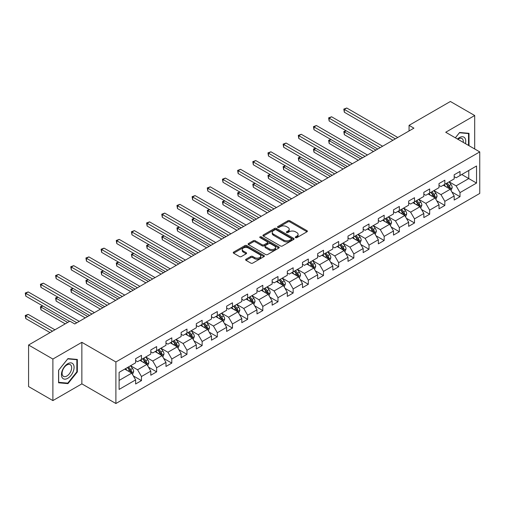 <?xml version="1.0" encoding="UTF-8"?>
<svg xmlns="http://www.w3.org/2000/svg" width="505" height="505" viewBox="0 0 505 505"><rect width="100%" height="100%" fill="white"/><g stroke="black" fill="none" stroke-linecap="round" stroke-linejoin="round"><path stroke-width="0.76" d="M295.513 237.64A0.947 0.543 0 0 0 296.852 237.64L306.989 231.782A1.351 0.776 0 0 0 307.387 231.233A1.351 0.776 0 0 0 306.989 230.684L289.813 220.761A1.351 0.776 0 0 0 287.907 220.761L277.763 226.619A0.947 0.543 0 0 0 277.485 227.004A0.947 0.543 0 0 0 277.763 227.389A0.947 0.543 0 0 0 279.101 227.389L280.414 226.631A4.318 2.493 0 0 1 286.518 226.631L287.951 227.458A4.318 2.493 0 0 1 289.214 229.219A4.318 2.493 0 0 1 287.951 230.987L286.638 231.744A0.947 0.543 0 0 0 286.36 232.13A0.947 0.543 0 0 0 286.638 232.515A0.947 0.543 0 0 0 287.976 232.515L289.289 231.757A4.318 2.493 0 0 1 295.393 231.757L296.826 232.584A4.318 2.493 0 0 1 298.095 234.345A4.318 2.493 0 0 1 296.826 236.113L295.513 236.87A0.947 0.543 0 0 0 295.236 237.255A0.947 0.543 0 0 0 295.513 237.64L295.513 236.87M246.004 259.229A1.351 0.776 0 0 0 245.607 259.778A1.351 0.776 0 0 0 246.004 260.327L250.821 263.111A1.351 0.776 0 0 0 252.734 263.111L263.995 256.609A1.351 0.776 0 0 0 264.393 256.06A1.351 0.776 0 0 0 263.995 255.505L246.812 245.588A1.351 0.776 0 0 0 244.906 245.588L233.645 252.09A1.351 0.776 0 0 0 233.247 252.639A1.351 0.776 0 0 0 233.645 253.194L239.465 256.553A1.351 0.776 0 0 0 241.377 256.553L246.194 253.769A1.351 0.776 0 0 0 246.591 253.22A1.351 0.776 0 0 0 246.194 252.67L243.309 251.004A3.611 2.083 0 0 1 242.248 249.527A3.611 2.083 0 0 1 244.477 247.601A3.611 2.083 0 0 1 248.416 248.056L259.721 254.583A3.611 2.083 0 0 1 260.782 256.06A3.611 2.083 0 0 1 258.554 257.986A3.611 2.083 0 0 1 254.615 257.531L252.734 256.445A1.351 0.776 0 0 0 250.821 256.445L246.004 259.229L246.004 260.327M81.861 342.321L52.886 359.049L28.577 345.016L28.577 386.559L52.886 400.591L81.861 383.863L115.891 403.514L115.891 361.971L81.861 342.321L81.861 383.863M474.694 148.981L474.694 115.519L445.719 132.253L479.75 151.898L115.891 361.971M474.694 115.519L450.384 101.486L409.063 125.347L409.063 130.959M28.577 345.016L69.898 321.155L74.765 323.964L413.923 128.15L409.063 125.347M280.509 245.973A1.351 0.776 0 0 0 282.415 245.973L293.676 239.471A1.351 0.776 0 0 0 294.074 238.922A1.351 0.776 0 0 0 293.676 238.366L276.5 228.449A1.351 0.776 0 0 0 274.587 228.449L263.326 234.951A1.351 0.776 0 0 0 262.935 235.507A1.351 0.776 0 0 0 263.326 236.056L280.509 245.973M260.41 237.842A0.947 0.543 0 0 1 261.369 237.975L278.817 248.05L267.574 254.545A1.351 0.776 0 0 1 265.668 254.545L248.485 244.622L248.485 243.524A1.351 0.776 0 0 0 248.088 244.073A1.351 0.776 0 0 0 248.485 244.622M248.485 243.524L253.308 240.74A1.351 0.776 0 0 1 255.214 240.74L262.183 244.761A1.351 0.776 0 0 0 264.09 244.761L267.29 242.918A1.351 0.776 0 0 0 267.682 242.362A1.351 0.776 0 0 0 267.29 241.813L260.037 237.628A0.947 0.543 0 0 1 259.759 237.243A0.947 0.543 0 0 1 260.34 236.738A0.947 0.543 0 0 1 261.369 236.851L278.836 246.939A1.351 0.776 0 0 1 279.233 247.488A1.351 0.776 0 0 1 278.836 248.037L278.836 246.939M115.891 403.514L479.75 193.44L479.75 151.898M133.345 375.922L141.469 380.606L141.469 376.509L150.799 371.118L150.799 375.221L156.632 371.85L156.632 367.754L165.968 362.363L165.968 366.46L171.801 363.095L171.801 358.998L181.137 353.607L181.137 357.704L186.97 354.333L186.97 350.236L196.306 344.846L196.306 348.949L202.139 345.578L202.139 341.481L211.475 336.09L211.475 340.187L217.308 336.822L217.308 332.719L226.644 327.335L226.644 331.431L232.477 328.061L232.477 323.964L241.813 318.573L241.813 322.676L247.646 319.305L247.646 315.208L256.982 309.817L256.982 313.914L262.815 310.55L262.815 306.447L272.151 301.062L272.151 305.159L277.984 301.788L277.984 297.691L287.32 292.3L287.32 296.403L293.152 293.033L293.152 288.936L302.489 283.545L302.489 287.642L308.321 284.277L308.321 280.174L317.658 274.789L317.658 278.886L323.49 275.515L323.49 271.419L332.827 266.028L332.827 270.131L338.659 266.76L338.659 262.663L347.995 257.272L347.995 261.369L353.828 258.005L353.828 253.901L363.164 248.517L363.164 252.614L368.997 249.243L368.997 245.146L378.333 239.755L378.333 243.852L384.166 240.487L384.166 236.391L393.502 231L393.502 235.096L399.335 231.732L399.335 227.629L408.671 222.244L408.671 226.341L414.504 222.97L414.504 218.873L423.84 213.482L423.84 217.579L429.673 214.215L429.673 210.118L439.009 204.727L439.009 208.824L444.842 205.453L444.842 201.356L454.178 195.972L454.178 200.068L460.011 196.698L460.011 192.601L476.543 183.056L476.543 165.987L468.76 170.482L468.76 178.568L476.543 183.056M141.469 380.606L135.63 383.977L135.63 379.88L119.104 389.424L119.104 372.355L135.63 362.811L135.63 358.714L141.469 355.343L141.469 359.446L150.799 354.055L150.799 349.959L156.632 346.588L156.632 350.685L165.968 345.3L165.968 341.197L171.801 337.832L171.801 341.929L181.137 336.538L181.137 332.441L186.97 329.071L186.97 333.174L196.306 327.783L196.306 323.686L202.139 320.315L202.139 324.412L211.475 319.021L211.475 314.924L217.308 311.56L217.308 315.657L226.644 310.266L226.644 306.169L232.477 302.798L232.477 306.901L241.813 301.51L241.813 297.413L247.646 294.043L247.646 298.139L256.982 292.748L256.982 288.652L262.815 285.287L262.815 289.384L272.151 283.993L272.151 279.896L277.984 276.525L277.984 280.622L287.32 275.238L287.32 271.141L293.152 267.77L293.152 271.867L302.489 266.476L302.489 262.379L308.321 259.014L308.321 263.111L317.658 257.72L317.658 253.624L323.49 250.253L323.49 254.35L332.827 248.965L332.827 244.862L338.659 241.497L338.659 245.594L347.995 240.203L347.995 236.106L353.828 232.742L353.828 236.839L363.164 231.448L363.164 227.351L368.997 223.98L368.997 228.077L378.333 222.692L378.333 218.589L384.166 215.225L384.166 219.321L393.502 213.931L393.502 209.834L399.335 206.469L399.335 210.566L408.671 205.175L408.671 201.078L414.504 197.707L414.504 201.804L423.84 196.42L423.84 192.317L429.673 188.952L429.673 193.049L439.009 187.658L439.009 183.561L444.842 180.19L444.842 184.293L454.178 178.903L454.178 174.806L460.011 171.435L460.011 175.532L476.543 165.987M139.91 360.343L146.911 364.383L137.575 369.774L130.574 365.734M135.63 360.564L137.575 361.687L141.469 359.446M137.575 369.774L141.469 376.509M146.911 364.383L150.799 371.118M155.079 351.587L162.08 355.627L152.744 361.018L145.743 356.972M150.799 351.808L152.744 352.932L156.632 350.685M152.744 361.018L156.632 367.754M162.08 355.627L165.968 362.363M170.248 342.826L177.249 346.872L167.912 352.256L160.912 348.216M165.968 343.053L167.912 344.176L171.801 341.929M167.912 352.256L171.801 358.998M177.249 346.872L181.137 353.607M185.417 334.07L192.418 338.11L183.081 343.501L176.081 339.461M181.137 334.291L183.081 335.415L186.97 333.174M183.081 343.501L186.97 350.236M192.418 338.11L196.306 344.846M200.586 325.315L207.587 329.355L198.25 334.746L191.25 330.699M196.306 325.536L198.25 326.659L202.139 324.412M198.25 334.746L202.139 341.481M207.587 329.355L211.475 336.09M215.755 316.553L222.755 320.599L213.419 325.984L206.419 321.944M211.475 316.78L213.419 317.904L217.308 315.657M213.419 325.984L217.308 332.719M222.755 320.599L226.644 327.335M230.924 307.798L237.924 311.837L228.588 317.228L221.588 313.188M226.644 308.018L228.588 309.142L232.477 306.901M228.588 317.228L232.477 323.964M237.924 311.837L241.813 318.573M246.093 299.036L253.093 303.082L243.757 308.473L236.757 304.427M241.813 299.263L243.757 300.387L247.646 298.139M243.757 308.473L247.646 315.208M253.093 303.082L256.982 309.817M261.262 290.28L268.262 294.32L258.926 299.711L251.926 295.671M256.982 290.508L258.926 291.631L262.815 289.384M258.926 299.711L262.815 306.447M268.262 294.32L272.151 301.062M276.431 281.525L283.431 285.565L274.095 290.956L267.094 286.916M272.151 281.746L274.095 282.869L277.984 280.622M274.095 290.956L277.984 297.691M283.431 285.565L287.32 292.3M291.6 272.763L298.6 276.809L289.264 282.2L282.263 278.154M287.32 272.99L289.264 274.114L293.152 271.867M289.264 282.2L293.152 288.936M298.6 276.809L302.489 283.545M306.769 264.008L313.769 268.048L304.433 273.439L297.432 269.399M302.489 264.235L304.433 265.359L308.321 263.111M304.433 273.439L308.321 280.174M313.769 268.048L317.658 274.789M321.938 255.252L328.938 259.292L319.602 264.683L312.601 260.643M317.658 255.473L319.602 256.597L323.49 254.35M319.602 264.683L323.49 271.419M328.938 259.292L332.827 266.028M337.106 246.49L344.107 250.537L334.771 255.921L327.77 251.881M332.827 246.718L334.771 247.841L338.659 245.594M334.771 255.921L338.659 262.663M344.107 250.537L347.995 257.272M352.275 237.735L359.276 241.775L349.94 247.166L342.939 243.126M347.995 237.962L349.94 239.086L353.828 236.839M349.94 247.166L353.828 253.901M359.276 241.775L363.164 248.517M367.444 228.98L374.445 233.02L365.109 238.41L358.108 234.364M363.164 229.201L365.109 230.324L368.997 228.077M365.109 238.41L368.997 245.146M374.445 233.02L378.333 239.755M382.613 220.218L389.614 224.264L380.278 229.649L373.277 225.609M378.333 220.445L380.278 221.569L384.166 219.321M380.278 229.649L384.166 236.391M389.614 224.264L393.502 231M397.782 211.462L404.783 215.502L395.447 220.893L388.446 216.853M393.502 211.69L395.447 212.807L399.335 210.566M395.447 220.893L399.335 227.629M404.783 215.502L408.671 222.244M412.951 202.707L419.952 206.747L410.615 212.138L403.615 208.092M408.671 202.928L410.615 204.052L414.504 201.804M410.615 212.138L414.504 218.873M419.952 206.747L423.84 213.482M428.12 193.945L435.121 197.992L425.784 203.376L418.784 199.336M423.84 194.173L425.784 195.296L429.673 193.049M425.784 203.376L429.673 210.118M435.121 197.992L439.009 204.727M443.289 185.19L450.29 189.23L440.953 194.621L433.953 190.581M439.009 185.417L440.953 186.534L444.842 184.293M440.953 194.621L444.842 201.356M450.29 189.23L454.178 195.972M461.759 174.522L468.76 178.568L456.122 185.865L449.122 181.819M454.178 176.655L456.122 177.779L460.011 175.532M456.122 185.865L460.011 192.601M52.886 359.049L52.886 400.591M119.104 380.442L131.742 373.144L124.741 369.098M131.742 373.144L135.63 379.88M451.893 192.014L460.011 196.698M436.724 200.769L444.842 205.453M421.555 209.524L429.673 214.215M406.386 218.286L414.504 222.97M391.217 227.042L399.335 231.732M376.048 235.797L384.166 240.487M360.879 244.559L368.997 249.243M345.71 253.314L353.828 258.005M330.541 262.07L338.659 266.76M315.373 270.832L323.49 275.515M300.204 279.587L308.321 284.277M285.035 288.342L293.152 293.033M269.866 297.104L277.984 301.788M254.697 305.86L262.815 310.55M239.528 314.615L247.646 319.305M224.359 323.377L232.477 328.061M209.19 332.132L217.308 336.822M194.021 340.888L202.139 345.578M178.852 349.649L186.97 354.333M163.683 358.405L171.801 363.095M148.514 367.16L156.632 371.85M469.006 145.699L469.006 133.32L459.619 132.48L455.34 137.808M58.574 382.796L67.954 383.63L77.341 371.958L77.341 359.446L67.954 358.607L58.574 370.285L58.574 382.796M76.855 371.68L77.341 371.958M66.963 383.061L67.954 383.63M295.892 237.773L296.826 237.23A4.318 2.493 0 0 0 298.095 235.469L298.095 234.345M289.214 229.219L289.214 230.343A4.318 2.493 0 0 1 287.951 232.111L287.017 232.647M306.989 230.684L306.989 231.782L289.813 221.884A1.351 0.776 0 0 0 287.907 221.884L278.141 227.521M293.657 239.484L276.5 229.573A1.351 0.776 0 0 0 274.587 229.573L263.345 236.062M291.29 239.307A0.947 0.543 0 0 0 291.568 238.922A0.947 0.543 0 0 0 291.29 238.537L276.21 229.825A0.947 0.543 0 0 0 274.878 229.825L273.489 230.627A4.318 2.493 0 0 0 272.227 232.388A4.318 2.493 0 0 0 273.489 234.156L283.797 240.102A4.318 2.493 0 0 0 289.908 240.102L291.29 239.307L291.29 240.43A0.947 0.543 0 0 0 291.568 240.045L291.568 238.922M272.227 232.388L272.227 233.512A4.318 2.493 0 0 0 273.489 235.28L273.489 234.156M291.29 240.43L289.908 241.226A4.318 2.493 0 0 1 283.797 241.226L273.489 235.28M248.504 244.635L253.308 241.863L253.308 240.74M267.682 242.362L267.682 243.486A1.351 0.776 0 0 1 267.29 244.041L264.09 245.884A1.351 0.776 0 0 1 262.183 245.884L255.214 241.863A1.351 0.776 0 0 0 253.308 241.863M269.411 248.933A3.611 2.083 0 0 0 273.344 249.388A3.611 2.083 0 0 0 275.572 247.463A3.611 2.083 0 0 0 274.518 245.986L270.535 243.688A1.351 0.776 0 0 0 268.622 243.688L265.428 245.531A1.351 0.776 0 0 0 265.03 246.086A1.351 0.776 0 0 0 265.428 246.636L269.411 248.933L269.411 250.057A3.611 2.083 0 0 0 273.344 250.512A3.611 2.083 0 0 0 275.572 248.586L275.572 247.463M265.03 246.086L265.03 247.204A1.351 0.776 0 0 0 265.428 247.759L265.428 246.636M269.411 250.057L265.428 247.759M260.782 256.06L260.782 257.178A3.611 2.083 0 0 1 258.554 259.109A3.611 2.083 0 0 1 254.615 258.655L252.734 257.569A1.351 0.776 0 0 0 250.821 257.569L246.023 260.34M242.248 249.527L242.248 250.65A3.611 2.083 0 0 0 243.309 252.128L243.309 251.004M246.175 253.781L243.309 252.128M263.976 256.622L246.812 246.711A1.351 0.776 0 0 0 244.906 246.711L233.663 253.201L233.645 252.09M451.053 190.562L452.215 187.645A3.642 2.102 -120 0 0 451.047 184.546L449.04 181.869M445.543 186.49L444.179 184.672M346.177 130.808L344.328 131.874L344.328 134.684L373.473 151.506M449.721 188.908L450.245 187.803A3.642 2.102 -120 0 0 449.204 185.613L447.196 182.93M446.281 183.46L448.509 186.433A1.856 1.073 60 0 1 448.844 186.995L450.245 187.803M446.029 183.605L448.036 186.288A3.642 2.102 60 0 1 449.078 188.479M344.328 134.684L343.798 131.565L375.903 150.105M343.798 131.565L345.963 130.688M395.352 138.875L344.328 109.421L346.758 108.013L397.782 137.474M392.915 140.276L344.328 112.224L344.328 109.421L343.798 109.112L346.758 108.013M344.328 112.224L343.798 109.112M467.914 133.225L468.52 133.572L468.52 145.415M455.358 137.821L459.43 132.758L468.52 133.572M465.446 143.641A8.938 5.164 120 0 0 463.899 137.139A8.938 5.164 120 0 0 457.492 139.052M463.281 142.391A6.767 3.907 120 0 0 461.923 138.509A6.767 3.907 120 0 0 457.883 139.279M67.765 378.308A8.938 5.164 120 0 0 74.084 367.362A8.938 5.164 120 0 0 67.765 363.714A8.938 5.164 120 0 0 61.44 374.659A8.938 5.164 120 0 0 67.765 378.308M66.875 376.023A6.767 3.907 120 0 0 71.293 370.058A6.767 3.907 120 0 0 70.258 364.635A6.767 3.907 120 0 0 66.875 364.97A6.767 3.907 120 0 0 62.456 370.935A6.767 3.907 120 0 0 63.491 376.358A6.767 3.907 120 0 0 66.875 376.023M58.668 370.197L67.765 358.885L76.855 359.699L76.855 371.819L67.765 383.131L58.668 382.317L58.649 370.184M76.249 359.352L76.855 359.699M435.884 199.317L437.046 196.407A3.642 2.102 -120 0 0 435.878 193.301L433.871 190.625M430.374 195.252L429.01 193.434M331.009 139.563L329.159 140.63L329.159 143.439L358.304 160.262M434.552 197.663L435.076 196.559A3.642 2.102 -120 0 0 434.035 194.368L432.027 191.692M431.112 192.216L433.341 195.189A1.856 1.073 60 0 1 433.675 195.751L435.076 196.559M430.86 192.367L432.867 195.044A3.642 2.102 60 0 1 433.909 197.234M329.159 143.439L328.629 140.327L360.734 158.86M328.629 140.327L330.794 139.443M420.716 208.079L421.877 205.163A3.642 2.102 -120 0 0 420.709 202.063L418.708 199.38M415.205 204.007L413.841 202.189M315.84 148.325L313.99 149.392L313.99 152.194L343.135 169.023M419.384 206.419L419.908 205.32A3.642 2.102 -120 0 0 418.866 203.13L416.859 200.447M415.943 200.977L418.172 203.951A1.856 1.073 60 0 1 418.506 204.512L419.908 205.32M415.691 201.123L417.698 203.799A3.642 2.102 60 0 1 418.74 205.996M313.99 152.194L313.46 149.082L345.565 167.616M313.46 149.082L315.625 148.199M380.183 147.63L329.159 118.176L331.589 116.775L382.613 146.229M377.746 149.038L329.159 120.985L329.159 118.176L328.629 117.867L331.589 116.775M329.159 120.985L328.629 117.867M365.014 156.392L313.99 126.932L316.42 125.53L367.444 154.984M362.584 157.794L313.99 129.741L313.99 126.932L313.46 126.629L316.42 125.53M313.99 129.741L313.46 126.629M405.547 216.834L406.708 213.924A3.642 2.102 -120 0 0 405.54 210.819L403.539 208.142M400.036 212.769L398.672 210.945M300.671 157.08L298.821 158.147L298.821 160.956L327.966 177.779M404.215 215.18L404.739 214.076A3.642 2.102 -120 0 0 403.697 211.885L401.69 209.209M400.774 209.733L403.003 212.706A1.856 1.073 60 0 1 403.337 213.268L404.739 214.076M400.522 209.878L402.529 212.561A3.642 2.102 60 0 1 403.571 214.751M298.821 160.956L298.291 157.838L330.396 176.378M298.291 157.838L300.456 156.96M390.378 225.59L391.539 222.68A3.642 2.102 -120 0 0 390.371 219.574L388.37 216.898M384.867 221.525L383.503 219.707M285.502 165.836L283.652 166.902L283.652 169.712L312.797 186.534M389.046 223.936L389.57 222.831A3.642 2.102 -120 0 0 388.528 220.641L386.521 217.964M385.605 218.488L387.834 221.461A1.856 1.073 60 0 1 388.168 222.03L389.57 222.831M385.353 218.64L387.36 221.316A3.642 2.102 60 0 1 388.402 223.507M283.652 169.712L283.122 166.6L315.227 185.133M283.122 166.6L285.287 165.716M375.209 234.352L376.37 231.435A3.642 2.102 -120 0 0 375.202 228.336L373.201 225.653M369.698 230.28L368.334 228.462M270.333 174.597L268.483 175.664L268.483 178.473L297.628 195.296M373.877 232.691L374.401 231.593A3.642 2.102 -120 0 0 373.359 229.403L371.352 226.72M370.436 227.25L372.665 230.223A1.856 1.073 60 0 1 372.999 230.785L374.401 231.593M370.184 227.395L372.191 230.072A3.642 2.102 60 0 1 373.233 232.268M268.483 178.473L267.953 175.355L300.058 193.888M267.953 175.355L270.118 174.471M349.845 165.148L298.821 135.694L301.251 134.286L352.275 163.746M347.415 166.549L298.821 138.496L298.821 135.694L298.291 135.384L301.251 134.286M298.821 138.496L298.291 135.384M334.676 173.903L283.652 144.449L286.082 143.048L337.106 172.502M332.246 175.311L283.652 147.258L283.652 144.449L283.122 144.14L286.082 143.048M283.652 147.258L283.122 144.14M319.507 182.665L268.483 153.204L270.914 151.803L321.938 181.257M317.077 184.066L268.483 156.013L268.483 153.204L267.953 152.901L270.914 151.803M268.483 156.013L267.953 152.901M360.046 243.107L361.201 240.197A3.642 2.102 -120 0 0 360.04 237.091L358.032 234.415M354.529 239.042L353.165 237.217M255.164 183.353L253.314 184.42L253.314 187.229L282.459 204.052M358.708 241.453L359.232 240.348A3.642 2.102 -120 0 0 358.19 238.158L356.183 235.482M355.267 236.005L357.496 238.979A1.856 1.073 60 0 1 357.83 239.54L359.232 240.348M355.015 236.151L357.022 238.833A3.642 2.102 60 0 1 358.064 241.024M253.314 187.229L252.784 184.11L284.889 202.65M252.784 184.11L254.949 183.233M304.338 191.42L253.314 161.966L255.745 160.558L306.769 190.019M301.908 192.822L253.314 164.769L253.314 161.966L252.784 161.657L255.745 160.558M253.314 164.769L252.784 161.657M344.877 251.869L346.032 248.952A3.642 2.102 -120 0 0 344.871 245.847L342.863 243.17M339.36 247.797L337.997 245.979M239.995 192.115L238.145 193.181L238.145 195.984L267.29 212.807M343.539 250.209L344.063 249.11A3.642 2.102 -120 0 0 343.021 246.913L341.014 244.237M340.099 244.761L342.327 247.734A1.856 1.073 60 0 1 342.661 248.302L344.063 249.11M339.846 244.912L341.853 247.589A3.642 2.102 60 0 1 342.895 249.779M238.145 195.984L237.615 192.872L269.72 211.406M237.615 192.872L239.78 191.988M289.169 200.176L238.145 170.722L240.582 169.32L291.6 198.774M286.739 201.583L238.145 173.531L238.145 170.722L237.615 170.412L240.582 169.32M238.145 173.531L237.615 170.412M329.708 260.624L330.863 257.708A3.642 2.102 -120 0 0 329.702 254.608L327.695 251.926M324.191 256.553L322.828 254.735M224.826 200.87L222.976 201.937L222.976 204.746L252.121 221.569M328.376 258.97L328.894 257.866A3.642 2.102 -120 0 0 327.852 255.675L325.845 252.992M324.93 253.523L327.158 256.496A1.856 1.073 60 0 1 327.492 257.058L328.894 257.866M324.677 253.668L326.684 256.344A3.642 2.102 60 0 1 327.726 258.541M222.976 204.746L222.446 201.628L254.552 220.161M222.446 201.628L224.611 200.744M274 208.937L222.976 179.483L225.413 178.076L276.431 207.53M271.57 210.339L222.976 182.286L222.976 179.483L222.446 179.174L225.413 178.076M222.976 182.286L222.446 179.174M314.539 269.38L315.694 266.47A3.642 2.102 -120 0 0 314.533 263.364L312.526 260.687M309.022 265.314L307.659 263.49M209.657 209.625L207.807 210.692L207.807 213.501L236.952 230.324M313.207 267.726L313.725 266.621A3.642 2.102 -120 0 0 312.683 264.431L310.676 261.754M309.761 262.278L311.989 265.251A1.856 1.073 60 0 1 312.33 265.813L313.725 266.621M309.508 262.423L311.516 265.106A3.642 2.102 60 0 1 312.557 267.296M207.807 213.501L207.277 210.383L239.383 228.923M207.277 210.383L209.442 209.506M258.831 217.693L207.807 188.239L210.244 186.837L261.262 216.291M256.401 219.094L207.807 191.048L207.807 188.239L207.277 187.929L210.244 186.837M207.807 191.048L207.277 187.929M299.37 278.141L300.525 275.225A3.642 2.102 -120 0 0 299.364 272.119L297.357 269.443M293.853 274.07L292.49 272.252M194.488 218.387L192.639 219.454L192.639 222.257L221.783 239.086M298.038 276.481L298.556 275.383A3.642 2.102 -120 0 0 297.514 273.186L295.507 270.51M294.592 271.034L296.82 274.007A1.856 1.073 60 0 1 297.161 274.575L298.556 275.383M294.339 271.185L296.347 273.861A3.642 2.102 60 0 1 297.388 276.052M192.639 222.257L192.108 219.145L224.214 237.678M192.108 219.145L194.273 218.261M243.662 226.448L192.639 196.994L195.075 195.593L246.093 225.047M241.232 227.856L192.639 199.803L192.639 196.994L192.108 196.685L195.075 195.593M192.639 199.803L192.108 196.685M284.201 286.897L285.357 283.98A3.642 2.102 -120 0 0 284.195 280.881L282.188 278.198M278.684 282.825L277.327 281.007M179.319 227.143L177.476 228.209L177.476 231.019L206.614 247.841M282.869 285.243L283.387 284.138A3.642 2.102 -120 0 0 282.345 281.948L280.338 279.265M279.423 279.795L281.651 282.768A1.856 1.073 60 0 1 281.992 283.33L283.387 284.138M279.17 279.94L281.178 282.617A3.642 2.102 60 0 1 282.219 284.814M177.476 231.019L176.939 227.9L209.045 246.44M176.939 227.9L179.105 227.016M228.494 235.21L177.476 205.756L179.906 204.348L230.924 233.809M226.063 236.611L177.476 208.559L177.476 205.756L176.939 205.447L179.906 204.348M177.476 208.559L176.939 205.447M269.032 295.652L270.188 292.742A3.642 2.102 -120 0 0 269.026 289.636L267.019 286.96M263.515 291.587L262.158 289.763M164.15 235.898L162.307 236.965L162.307 239.774L191.445 256.597M267.7 293.998L268.218 292.894A3.642 2.102 -120 0 0 267.177 290.703L265.169 288.027M264.254 288.551L266.482 291.524A1.856 1.073 60 0 1 266.823 292.086L268.218 292.894M264.001 288.696L266.009 291.379A3.642 2.102 60 0 1 267.05 293.569M162.307 239.774L161.77 236.656L193.876 255.195M161.77 236.656L163.936 235.778M213.325 243.965L162.307 214.511L164.737 213.11L215.755 242.564M210.894 245.373L162.307 217.32L162.307 214.511L161.77 214.202L164.737 213.11M162.307 217.32L161.77 214.202M253.864 304.414L255.019 301.498A3.642 2.102 -120 0 0 253.857 298.392L251.85 295.715M248.353 300.342L246.989 298.524M148.981 244.66L147.138 245.727L147.138 248.529L176.277 265.359M252.532 302.754L253.049 301.655A3.642 2.102 -120 0 0 252.008 299.459L250 296.782M249.085 297.312L251.313 300.279A1.856 1.073 60 0 1 251.654 300.847L253.049 301.655M248.832 297.458L250.84 300.134A3.642 2.102 60 0 1 251.881 302.325M147.138 248.529L146.601 245.417L178.707 263.951M146.601 245.417L148.767 244.534M198.156 252.727L147.138 223.267L149.568 221.865L200.586 251.32M195.725 254.129L147.138 226.076L147.138 223.267L146.601 222.957L149.568 221.865M147.138 226.076L146.601 222.957M238.695 313.169L239.85 310.253A3.642 2.102 -120 0 0 238.688 307.154L236.681 304.471M233.184 309.098L231.82 307.28M133.812 253.415L131.969 254.482L131.969 257.291L161.108 274.114M237.363 311.516L237.88 310.411A3.642 2.102 -120 0 0 236.839 308.22L234.831 305.538M233.916 306.068L236.144 309.041A1.856 1.073 60 0 1 236.485 309.603L237.88 310.411M233.663 306.213L235.671 308.89A3.642 2.102 60 0 1 236.712 311.086M131.969 257.291L131.433 254.173L163.538 272.713M131.433 254.173L133.598 253.289M182.987 261.483L131.969 232.029L134.399 230.621L185.417 260.081M180.556 262.884L131.969 234.831L131.969 232.029L131.433 231.719L134.399 230.621M131.969 234.831L131.433 231.719M223.526 321.925L224.681 319.015A3.642 2.102 -120 0 0 223.519 315.909L221.512 313.233M218.015 317.86L216.651 316.035M118.643 262.171L116.8 263.238L116.8 266.047L145.939 282.869M222.194 320.271L222.711 319.166A3.642 2.102 -120 0 0 221.67 316.976L219.662 314.299M218.747 314.823L220.975 317.796A1.856 1.073 60 0 1 221.316 318.358L222.711 319.166M218.495 314.968L220.502 317.651A3.642 2.102 60 0 1 221.543 319.842M116.8 266.047L116.264 262.928L148.369 281.468M116.264 262.928L118.429 262.051M167.818 270.238L116.8 240.784L119.23 239.383L170.248 268.837M165.387 271.646L116.8 243.593L116.8 240.784L116.264 240.475L119.23 239.383M116.8 243.593L116.264 240.475M208.357 330.687L209.512 327.77A3.642 2.102 -120 0 0 208.35 324.665L206.343 321.988M202.846 326.615L201.482 324.797M103.474 270.933L101.631 271.999L101.631 274.802L130.77 291.631M207.025 329.026L207.542 327.928A3.642 2.102 -120 0 0 206.501 325.731L204.493 323.055M203.584 323.585L205.806 326.552A1.856 1.073 60 0 1 206.147 327.12L207.542 327.928M203.326 323.73L205.333 326.407A3.642 2.102 60 0 1 206.375 328.597M101.631 274.802L101.095 271.69L133.2 290.224M101.095 271.69L103.26 270.806M152.649 279L101.631 249.539L104.062 248.138L155.079 277.592M150.219 280.401L101.631 252.348L101.631 249.539L101.095 249.23L104.062 248.138M101.631 252.348L101.095 249.23M193.188 339.442L194.343 336.526A3.642 2.102 -120 0 0 193.181 333.426L191.174 330.743M187.677 335.37L186.313 333.552M88.306 279.688L86.462 280.755L86.462 283.564L115.601 300.387M191.856 337.788L192.373 336.683A3.642 2.102 -120 0 0 191.332 334.493L189.325 331.81M188.416 332.341L190.637 335.314A1.856 1.073 60 0 1 190.978 335.875L192.373 336.683M188.157 332.486L190.164 335.168A3.642 2.102 60 0 1 191.206 337.359M86.462 283.564L85.926 280.445L118.031 298.985M85.926 280.445L88.091 279.562M137.48 287.755L86.462 258.301L88.893 256.893L139.91 286.354M135.05 289.157L86.462 261.104L86.462 258.301L85.926 257.992L88.893 256.893M86.462 261.104L85.926 257.992M178.019 348.197L179.174 345.287A3.642 2.102 -120 0 0 178.012 342.182L176.005 339.505M172.508 344.132L171.144 342.308M73.137 288.443L71.293 289.51L71.293 292.319L100.432 309.142M176.687 346.544L177.205 345.439A3.642 2.102 -120 0 0 176.163 343.248L174.156 340.572M173.247 341.096L175.469 344.069A1.856 1.073 60 0 1 175.809 344.631L177.205 345.439M172.988 341.241L174.995 343.924A3.642 2.102 60 0 1 176.043 346.114M71.293 292.319L70.757 289.201L102.862 307.741M70.757 289.201L72.922 288.323M122.311 296.511L71.293 267.057L73.724 265.655L124.741 295.109M119.881 297.918L71.293 269.866L71.293 267.057L70.757 266.747L73.724 265.655M71.293 269.866L70.757 266.747M162.85 356.959L164.005 354.043A3.642 2.102 -120 0 0 162.844 350.943L160.836 348.261M157.339 352.888L155.976 351.07M57.968 297.205L56.124 298.272L56.124 301.075L85.263 317.904M161.518 355.299L162.036 354.201A3.642 2.102 -120 0 0 160.994 352.004L158.987 349.327M158.078 349.858L160.3 352.825A1.856 1.073 60 0 1 160.64 353.393L162.036 354.201M157.819 350.003L159.826 352.679A3.642 2.102 60 0 1 160.874 354.87M56.124 301.075L55.588 297.963L87.693 316.496M55.588 297.963L57.759 297.079M107.142 305.272L56.124 275.812L58.555 274.411L109.572 303.865M104.712 306.674L56.124 278.621L56.124 275.812L55.588 275.503L58.555 274.411M56.124 278.621L55.588 275.503M147.681 365.715L148.836 362.798A3.642 2.102 -120 0 0 147.675 359.699L145.667 357.016M142.17 361.643L140.807 359.825M42.799 305.961L40.955 307.027L40.955 309.836L65.233 323.85M146.349 364.061L146.867 362.956A3.642 2.102 -120 0 0 145.825 360.766L143.818 358.083M142.909 358.613L145.131 361.586A1.856 1.073 60 0 1 145.472 362.148L146.867 362.956M142.65 358.758L144.657 361.441A3.642 2.102 60 0 1 145.705 363.632M40.955 309.836L40.419 306.718L67.664 322.449M40.419 306.718L42.59 305.834M91.973 314.028L40.955 284.574L43.386 283.166L94.403 312.627M89.543 315.429L40.955 287.377L40.955 284.574L40.419 284.264L43.386 283.166M40.955 287.377L40.419 284.264M132.512 374.47L133.667 371.56A3.642 2.102 -120 0 0 132.506 368.454L130.498 365.778M127.001 370.405L125.638 368.581M54.925 329.803L28.217 314.381L25.787 315.783L25.787 318.592L50.064 332.612M131.18 372.816L131.698 371.712A3.642 2.102 -120 0 0 130.656 369.521L128.649 366.845M127.74 367.369L129.962 370.342A1.856 1.073 60 0 1 130.303 370.904L131.698 371.712M127.481 367.514L129.488 370.197A3.642 2.102 60 0 1 130.536 372.387M25.787 318.592L25.25 315.474L52.495 331.204M25.25 315.474L28.217 314.381M76.804 322.783L25.787 293.329L28.217 291.928L79.234 321.382M69.513 321.382L25.787 296.138L25.787 293.329L25.25 293.02L28.217 291.928M25.787 296.138L25.25 293.02M296.826 237.23L296.826 236.113M286.638 232.515L286.638 231.744M287.951 232.111L287.951 230.987M277.763 227.389L277.763 226.619M287.907 221.884L287.907 220.761M289.813 221.884L289.813 220.761M263.326 236.056L263.326 234.951M274.587 229.573L274.587 228.449M276.5 229.573L276.5 228.449M293.676 239.471L293.676 238.366M283.797 241.226L283.797 240.102M289.908 241.226L289.908 240.102M255.214 241.863L255.214 240.74M262.183 245.884L262.183 244.761M264.09 245.884L264.09 244.761M267.29 244.041L267.29 242.918M261.369 237.975L261.369 236.851M250.821 257.569L250.821 256.445M252.734 257.569L252.734 256.445M254.615 258.655L254.615 257.531M246.194 253.769L246.194 252.67M244.906 246.711L244.906 245.588M246.812 246.711L246.812 245.588M263.995 256.609L263.995 255.505M449.93 189.022L452.19 187.721M449.204 185.613L451.047 184.546M446.609 187.109L448.036 186.288M434.761 197.783L437.021 196.477M434.035 194.368L435.878 193.301M431.44 195.864L432.867 195.044M419.592 206.539L421.852 205.232M418.866 203.13L420.709 202.063M416.272 204.626L417.698 203.799M404.423 215.294L406.683 213.994M403.697 211.885L405.54 210.819M401.103 213.381L402.529 212.561M389.254 224.056L391.514 222.749M388.528 220.641L390.371 219.574M385.934 222.137L387.36 221.316M374.085 232.811L376.345 231.505M373.359 229.403L375.202 228.336M370.765 230.899L372.191 230.072M358.916 241.567L361.176 240.266M358.19 238.158L360.04 237.091M355.596 239.654L357.022 238.833M343.747 250.328L346.007 249.022M343.021 246.913L344.871 245.847M340.427 248.409L341.853 247.589M328.578 259.084L330.838 257.777M327.852 255.675L329.702 254.608M325.258 257.171L326.684 256.344M313.409 267.846L315.669 266.539M312.683 264.431L314.533 263.364M310.089 265.927L311.516 265.106M298.24 276.601L300.5 275.294M297.514 273.186L299.364 272.119M294.92 274.682L296.347 273.861M283.071 285.357L285.331 284.05M282.345 281.948L284.195 280.881M279.751 283.444L281.178 282.617M267.902 294.118L270.162 292.812M267.177 290.703L269.026 289.636M264.582 292.199L266.009 291.379M252.734 302.874L254.993 301.567M252.008 299.459L253.857 298.392M249.413 300.955L250.84 300.134M237.565 311.629L239.825 310.329M236.839 308.22L238.688 307.154M234.244 309.716L235.671 308.89M222.396 320.391L224.656 319.084M221.67 316.976L223.519 315.909M219.075 318.472L220.502 317.651M207.227 329.146L209.487 327.84M206.501 325.731L208.35 324.665M203.906 327.234L205.333 326.407M192.058 337.902L194.318 336.601M191.332 334.493L193.181 333.426M188.737 335.989L190.164 335.168M176.889 346.664L179.149 345.357M176.163 343.248L178.012 342.182M173.568 344.745L174.995 343.924M161.72 355.419L163.98 354.112M160.994 352.004L162.844 350.943M158.406 353.506L159.826 352.679M146.551 364.174L148.811 362.874M145.825 360.766L147.675 359.699M143.237 362.262L144.657 361.441M131.382 372.936L133.642 371.63M130.656 369.521L132.506 368.454M128.068 371.017L129.488 370.197"/></g></svg>
